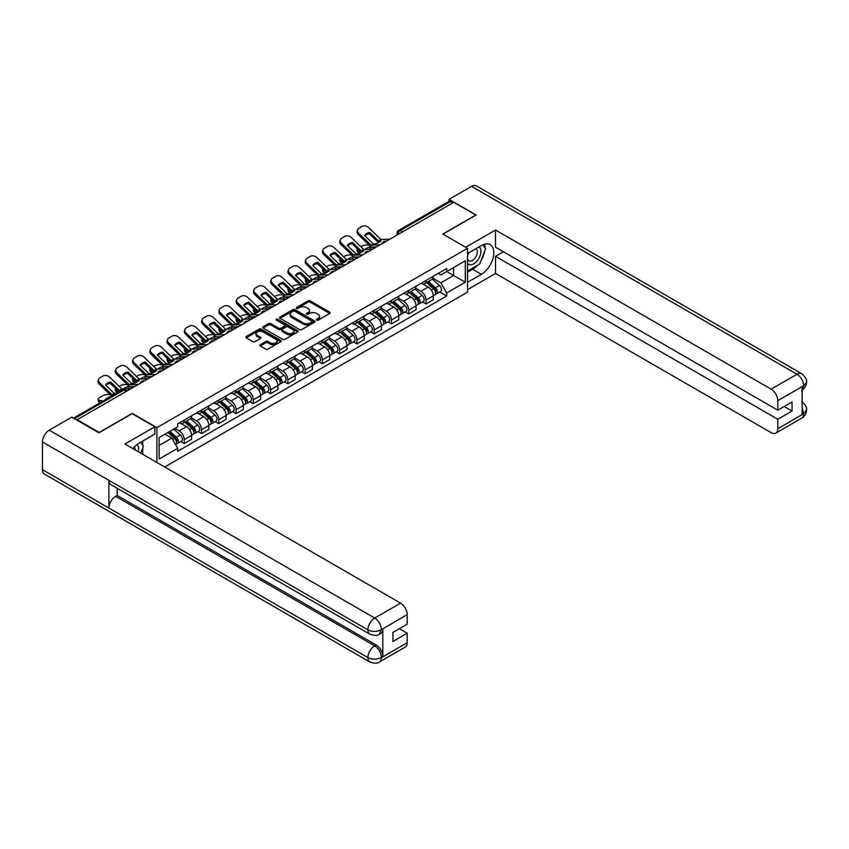 <?xml version="1.0" encoding="UTF-8"?>
<svg xmlns="http://www.w3.org/2000/svg" width="849" height="849" viewBox="0 0 849 849"><rect width="100%" height="100%" fill="white"/><g stroke="black" fill="none" stroke-linecap="round" stroke-linejoin="round"><path stroke-width="1.27" d="M316.666 320.105A1.072 0.626 0 0 0 318.195 320.105L329.73 313.44A1.539 0.891 0 0 0 330.187 312.814A1.539 0.891 0 0 0 329.73 312.177L310.172 300.896A1.539 0.891 0 0 0 308.007 300.896L296.46 307.561A1.072 0.626 0 0 0 297.978 308.431L299.474 307.571A4.914 2.844 0 0 1 306.425 307.571L308.06 308.516A4.914 2.844 0 0 1 309.503 310.522A4.914 2.844 0 0 1 308.06 312.528L306.563 313.387A1.072 0.626 0 0 0 308.081 314.268L309.577 313.408A4.914 2.844 0 0 1 316.528 313.408L318.163 314.342A4.914 2.844 0 0 1 319.606 316.359A4.914 2.844 0 0 1 318.163 318.364L316.666 319.224A1.072 0.626 0 0 0 316.666 320.105L316.666 319.224M260.303 344.673A1.539 0.891 0 0 0 259.858 345.299A1.539 0.891 0 0 0 260.303 345.936L265.79 349.098A1.539 0.891 0 0 0 267.966 349.098L280.786 341.701A1.539 0.891 0 0 0 281.231 341.065A1.539 0.891 0 0 0 280.786 340.438L261.227 329.147A1.539 0.891 0 0 0 259.051 329.147L246.231 336.554A1.539 0.891 0 0 0 245.786 337.18A1.539 0.891 0 0 0 246.231 337.806L252.864 341.638A1.539 0.891 0 0 0 255.04 341.638L260.526 338.464A1.539 0.891 0 0 0 260.972 337.838A1.539 0.891 0 0 0 260.526 337.212L257.236 335.313A4.107 2.377 0 0 1 256.027 333.636A4.107 2.377 0 0 1 258.574 331.439A4.107 2.377 0 0 1 263.052 331.959L275.925 339.388A4.107 2.377 0 0 1 277.124 341.065A4.107 2.377 0 0 1 274.588 343.261A4.107 2.377 0 0 1 270.109 342.752L267.966 341.51A1.539 0.891 0 0 0 265.79 341.51L260.303 344.673L260.303 345.936M156.906 427.641L132.221 413.389L99.237 432.438L77.206 419.714L453.791 202.295L475.811 215.02L442.828 234.059L467.512 248.311L156.906 427.641L156.906 462.472M299.58 329.592A1.539 0.891 0 0 0 301.756 329.592L314.576 322.185A1.539 0.891 0 0 0 315.032 321.559A1.539 0.891 0 0 0 314.576 320.933L295.017 309.641A1.539 0.891 0 0 0 292.841 309.641L280.021 317.048A1.539 0.891 0 0 0 279.576 317.675A1.539 0.891 0 0 0 280.021 318.301L299.58 329.592M276.71 320.338A1.072 0.626 0 0 1 277.793 320.487L297.659 331.959L284.861 339.345A1.539 0.891 0 0 1 282.685 339.345L263.126 328.054L263.126 326.801A1.539 0.891 0 0 0 262.681 327.427A1.539 0.891 0 0 0 263.126 328.054M263.126 326.801L268.613 323.628A1.539 0.891 0 0 1 270.789 323.628L278.727 328.213A1.539 0.891 0 0 0 280.892 328.213L284.532 326.112A1.539 0.891 0 0 0 284.988 325.485A1.539 0.891 0 0 0 284.532 324.859L276.275 320.084A1.072 0.626 0 0 1 277.793 319.213L297.681 330.686A1.539 0.891 0 0 1 298.126 331.312A1.539 0.891 0 0 1 297.681 331.938L297.681 330.686M164.717 466.982L467.512 292.152L467.512 248.311M77.206 419.714L77.206 420.287M402.532 231.894L400.208 230.546A3.131 1.804 60 0 0 398.648 230.397L448.792 201.446A3.131 1.804 60 0 1 450.352 201.595L400.208 230.546A3.131 1.804 120 0 0 398.001 234.388L398.001 234.515M452.676 202.943L450.352 201.595M426.007 280.457A7.206 4.16 60 0 1 424.511 283.693L431.812 279.48A7.206 4.16 -120 0 0 433.308 276.243M415.639 288.214L420.913 291.26A7.206 4.16 60 0 1 426.007 300.079L433.308 295.866A7.206 4.16 -120 0 0 428.214 287.047L422.982 284.022M433.308 295.866L433.308 299.761L426.007 303.984L422.505 301.957M424.511 283.693A7.206 4.16 60 0 1 420.966 283.364M426.007 300.079L426.007 303.984M408.73 290.432A7.206 4.16 60 0 1 407.244 293.658L414.545 289.445A7.206 4.16 -120 0 0 416.042 286.209M405.228 311.923L408.73 313.95L416.042 309.726L416.042 305.831A7.206 4.16 -120 0 0 410.948 297.012L405.716 293.998M407.244 293.658A7.206 4.16 60 0 1 403.7 293.34M398.361 298.179L403.646 301.236A7.206 4.16 60 0 1 408.73 310.055L408.73 313.95M391.463 300.397A7.206 4.16 60 0 1 389.978 303.634L397.279 299.41A7.206 4.16 -120 0 0 398.775 296.184M387.961 321.898L391.463 323.915L398.775 319.702L398.775 315.807A7.206 4.16 -120 0 0 393.681 306.988L388.449 303.963M389.978 303.634A7.206 4.16 60 0 1 386.433 303.305M381.095 308.155L386.369 311.201A7.206 4.16 60 0 1 391.463 320.02L391.463 323.915M374.197 310.373A7.206 4.16 60 0 1 372.711 313.599L380.012 309.386A7.206 4.16 -120 0 0 381.509 306.149M370.695 331.863L374.197 333.89L381.509 329.667L381.509 325.772A7.206 4.16 -120 0 0 376.415 316.953L371.183 313.928M372.711 313.599A7.206 4.16 60 0 1 369.166 313.281M363.828 318.12L369.103 321.166A7.206 4.16 60 0 1 374.197 329.985L374.197 333.89M356.93 320.338A7.206 4.16 60 0 1 355.434 323.575L362.746 319.351A7.206 4.16 -120 0 0 364.232 316.125M353.428 341.839L356.93 343.856L364.232 339.642L364.232 335.737A7.206 4.16 -120 0 0 359.148 326.918L353.916 323.904M355.434 323.575A7.206 4.16 60 0 1 351.889 323.246M346.562 328.096L351.836 331.142A7.206 4.16 60 0 1 356.93 339.961L356.93 343.856M339.664 330.314A7.206 4.16 60 0 1 338.167 333.54L345.479 329.327A7.206 4.16 -120 0 0 346.965 326.09M336.162 351.804L339.664 353.831L346.965 349.608L346.965 345.713A7.206 4.16 -120 0 0 341.871 336.894L336.65 333.869M338.167 333.54A7.206 4.16 60 0 1 334.623 333.222M329.295 338.061L334.57 341.107A7.206 4.16 60 0 1 339.664 349.926L339.664 353.831M322.397 340.279A7.206 4.16 60 0 1 320.901 343.516L328.213 339.292A7.206 4.16 -120 0 0 329.699 336.066M318.895 361.78L322.397 363.797L329.699 359.583L329.699 355.678A7.206 4.16 -120 0 0 324.605 346.859L319.383 343.845M320.901 343.516A7.206 4.16 60 0 1 317.356 343.187M312.029 348.037L317.303 351.083A7.206 4.16 60 0 1 322.397 359.902L322.397 363.797M305.12 350.244A7.206 4.16 60 0 1 303.634 353.481L310.936 349.268A7.206 4.16 -120 0 0 312.432 346.031M301.618 371.745L305.131 373.772L312.432 369.548L312.432 365.654A7.206 4.16 -120 0 0 307.338 356.835L302.106 353.81M303.634 353.481A7.206 4.16 60 0 1 300.09 353.152M294.752 358.002L300.037 361.048A7.206 4.16 60 0 1 305.131 369.867L305.131 373.772M287.853 360.22A7.206 4.16 60 0 1 286.368 363.446L293.669 359.233A7.206 4.16 -120 0 0 295.165 355.996M284.351 381.71L287.853 383.737L295.165 379.514L295.165 375.619A7.206 4.16 -120 0 0 290.071 366.8L284.839 363.786M286.368 363.446A7.206 4.16 60 0 1 282.823 363.128M277.485 367.967L282.77 371.024A7.206 4.16 60 0 1 287.853 379.843L287.853 383.737M270.587 370.185A7.206 4.16 60 0 1 269.101 373.422L276.403 369.198A7.206 4.16 -120 0 0 277.899 365.972M267.085 391.686L270.587 393.703L277.899 389.489L277.899 385.595A7.206 4.16 -120 0 0 272.805 376.776L267.573 373.751M269.101 373.422A7.206 4.16 60 0 1 265.557 373.093M260.219 377.943L265.493 380.989A7.206 4.16 60 0 1 270.587 389.808L270.587 393.703M253.32 380.161A7.206 4.16 60 0 1 251.835 383.387L259.136 379.174A7.206 4.16 -120 0 0 260.622 375.937M249.818 401.651L253.32 403.678L260.622 399.454L260.622 395.56A7.206 4.16 -120 0 0 255.538 386.741L250.306 383.716M251.835 383.387A7.206 4.16 60 0 1 248.279 383.069M242.952 387.908L248.226 390.954A7.206 4.16 60 0 1 253.32 399.773L253.32 403.678M236.054 390.126A7.206 4.16 60 0 1 234.557 393.363L241.869 389.139A7.206 4.16 -120 0 0 243.355 385.913M232.552 411.627L236.054 413.643L243.355 409.43L243.355 405.525A7.206 4.16 -120 0 0 238.272 396.706L233.04 393.692M234.557 393.363A7.206 4.16 60 0 1 231.013 393.034M225.685 397.884L230.96 400.93A7.206 4.16 60 0 1 236.054 409.749L236.054 413.643M218.787 400.102A7.206 4.16 60 0 1 217.291 403.328L224.603 399.115A7.206 4.16 -120 0 0 226.089 395.878M215.285 421.592L218.787 423.619L226.089 419.395L226.089 415.501A7.206 4.16 -120 0 0 220.995 406.682L215.773 403.657M217.291 403.328A7.206 4.16 60 0 1 213.746 403.01M208.419 407.849L213.693 410.895A7.206 4.16 60 0 1 218.787 419.714L218.787 423.619M201.521 410.067A7.206 4.16 60 0 1 200.024 413.304L207.326 409.08A7.206 4.16 -120 0 0 208.822 405.854M198.019 431.568L201.521 433.584L208.822 429.371L208.822 425.466A7.206 4.16 -120 0 0 203.728 416.647L198.496 413.633M200.024 413.304A7.206 4.16 60 0 1 196.48 412.975M191.152 417.825L196.427 420.871A7.206 4.16 60 0 1 201.521 429.69L201.521 433.584M184.244 420.032A7.206 4.16 60 0 1 182.758 423.269L190.059 419.056A7.206 4.16 -120 0 0 191.556 415.819M180.741 441.533L184.244 443.56L191.556 439.336L191.556 435.441A7.206 4.16 -120 0 0 186.462 426.623L181.23 423.598M182.758 423.269A7.206 4.16 60 0 1 179.213 422.94M174.947 428.405L179.16 430.836A7.206 4.16 60 0 1 184.244 439.655L184.244 443.56M438.233 273.399L440.833 274.896L465.294 260.781L453.568 267.552L453.568 275.479L440.833 282.823L432.905 278.249M159.124 445.47L171.848 438.126L177.717 448.283L159.124 459.022L159.124 437.543L177.717 426.814L177.717 423.81L446.701 268.507L446.701 271.51L465.294 282.25L446.701 292.99L440.833 282.823M465.294 260.781L465.294 282.25M177.717 448.283L177.717 451.286L446.701 295.993L446.701 292.99M171.848 438.126L164.993 434.157M439.771 291.992L446.701 295.993M317.102 320.253L318.163 319.638A4.914 2.844 0 0 0 319.606 317.632L319.606 316.359M309.503 310.522L309.503 311.795A4.914 2.844 0 0 1 308.06 313.801L306.998 314.417M329.73 312.177L329.73 313.44L310.172 302.17A1.539 0.891 0 0 0 308.007 302.17L296.885 308.59M314.576 320.933L314.576 322.185L295.017 310.925A1.539 0.891 0 0 0 292.841 310.925L280.043 318.311M311.859 322.004A1.072 0.626 0 0 0 311.859 321.124L294.699 311.212A1.072 0.626 0 0 0 293.17 311.212L291.6 312.124A4.914 2.844 0 0 0 290.156 314.13A4.914 2.844 0 0 0 291.6 316.136L303.326 322.907A4.914 2.844 0 0 0 310.288 322.907L311.859 322.004L311.859 323.278A1.072 0.626 0 0 0 312.177 322.843L312.177 321.559M290.156 314.13L290.156 315.404A4.914 2.844 0 0 0 291.6 317.409L291.6 316.136M311.859 323.278L310.288 324.191A4.914 2.844 0 0 1 303.326 324.191L291.6 317.409M263.148 328.064L268.613 324.912L268.613 323.628M284.988 325.485L284.988 326.759A1.539 0.891 0 0 1 284.532 327.385L280.892 329.486A1.539 0.891 0 0 1 278.727 329.486L270.789 324.912A1.539 0.891 0 0 0 268.613 324.912M286.951 332.957A4.107 2.377 0 0 0 291.43 333.477A4.107 2.377 0 0 0 293.966 331.28A4.107 2.377 0 0 0 292.767 329.603L288.225 326.982A1.539 0.891 0 0 0 286.06 326.982L282.42 329.083A1.539 0.891 0 0 0 281.964 329.72A1.539 0.891 0 0 0 282.42 330.346L286.951 332.957L286.951 334.241A4.107 2.377 0 0 0 291.43 334.75A4.107 2.377 0 0 0 293.966 332.564L293.966 331.28M281.964 329.72L281.964 330.993A1.539 0.891 0 0 0 282.42 331.619L282.42 330.346M286.951 334.241L282.42 331.619M277.124 341.065L277.124 342.349A4.107 2.377 0 0 1 274.588 344.545A4.107 2.377 0 0 1 270.109 344.025L267.966 342.784A1.539 0.891 0 0 0 265.79 342.784L260.325 345.946M256.027 333.636L256.027 334.909A4.107 2.377 0 0 0 257.236 336.597L257.236 335.313M260.505 338.475L257.236 336.597M280.764 341.712L261.227 330.431A1.539 0.891 0 0 0 259.051 330.431L246.252 337.817M371.766 249.16L369.984 248.821L369.527 246.985L374.685 247.972M360.878 246.762L361.632 246.327A4.701 1.709 -13.9 0 1 368.105 245.011L369.357 245.244M357.418 248.927A4.701 1.709 -13.9 0 0 357.015 249.914A4.701 1.709 -13.9 0 0 358.257 250.699L358.713 252.535A4.701 1.709 166.1 0 1 357.471 251.75L357.015 249.914M359.498 250.933L358.257 250.699M369.527 246.985A9.71 3.534 -13.9 0 0 364.858 249.479M360.56 252.885L358.713 252.535M369.984 248.821A9.71 3.534 -13.9 0 0 368.774 249.298M426.506 282.547L433.542 288.819A3.916 2.26 60 0 1 434.762 294.879L433.308 295.717M426.686 282.706L429.997 284.627M427.217 282.133L435.038 289.116A1.878 1.082 60 0 1 435.633 292.024A1.878 1.082 60 0 1 435.463 292.098M428.384 281.454L435.42 287.737A3.916 2.26 60 0 1 436.651 293.786A3.916 2.26 60 0 1 435.463 293.913M432.311 279.098L439.4 285.434A3.916 2.26 60 0 1 440.631 291.483L436.651 293.786M369.761 232.456A9.71 7.089 -160.8 0 0 364.561 235.46L373.295 243.886L375.852 243.854A9.71 2.271 -20.2 0 0 378.898 242.336A9.71 2.271 -20.2 0 0 381.052 240.851L378.569 240.936L369.761 232.456L369.304 233.772L378.049 242.188A2.345 1.358 -120 0 0 378.505 242.559M380.108 244.841L371.151 245.212L358.713 233.242L358.257 234.547A4.701 3.428 -160.8 0 1 357.142 231.087L357.599 229.782A4.701 3.428 19.2 0 0 358.713 233.242M376.553 246.889L371.947 247.101A2.345 1.358 60 0 1 371.151 246.879A2.345 1.358 60 0 1 370.631 246.475L358.257 234.547M389.967 239.153L381.01 239.524L368.562 227.553A4.701 3.428 19.2 0 0 362.088 226.439L358.883 228.285A4.701 3.428 19.2 0 0 357.599 229.782M364.9 235.799A9.71 7.089 -160.8 0 1 369.304 233.772M354.489 259.136L352.717 258.786L352.261 256.95L357.418 257.937M343.612 256.727L344.365 256.292A4.701 1.709 -13.9 0 1 350.839 254.976L352.091 255.22M340.152 258.903A4.701 1.709 -13.9 0 0 339.749 259.879A4.701 1.709 -13.9 0 0 340.98 260.664L341.436 262.511A4.701 1.709 166.1 0 1 340.205 261.715L339.749 259.879M342.232 260.908L340.98 260.664M352.261 256.95A9.71 3.534 -13.9 0 0 347.591 259.454M343.293 262.861L341.436 262.511M352.717 258.786A9.71 3.534 -13.9 0 0 351.497 259.274M409.229 292.512L416.275 298.795A3.916 2.26 60 0 1 417.496 304.844L416.042 305.682M409.42 292.682L412.731 294.592M409.94 292.109L417.772 299.092A1.878 1.082 60 0 1 418.366 302A1.878 1.082 60 0 1 418.196 302.064M411.118 291.43L418.154 297.702A3.916 2.26 60 0 1 419.385 303.762A3.916 2.26 60 0 1 418.196 303.878M415.034 289.074L422.133 295.41A3.916 2.26 60 0 1 423.364 301.459L419.385 303.762M337.223 269.101L335.451 268.762L334.994 266.926L340.152 267.913M326.345 266.703L327.098 266.268A4.701 1.709 -13.9 0 1 333.572 264.952L334.814 265.185M322.885 268.868A4.701 1.709 -13.9 0 0 322.482 269.855A4.701 1.709 -13.9 0 0 323.713 270.64L324.169 272.476A4.701 1.709 166.1 0 1 322.938 271.691L322.482 269.855M324.965 270.873L323.713 270.64M334.994 266.926A9.71 3.534 -13.9 0 0 330.325 269.42M326.016 272.826L324.169 272.476M335.451 268.762A9.71 3.534 -13.9 0 0 334.23 269.239M391.962 302.488L398.998 308.76A3.916 2.26 60 0 1 400.229 314.809L398.775 315.658M392.153 302.647L395.464 304.558M392.673 302.074L400.505 309.057A1.878 1.082 60 0 1 401.099 311.965A1.878 1.082 60 0 1 400.919 312.029M393.851 301.395L400.887 307.678A3.916 2.26 60 0 1 402.108 313.727A3.916 2.26 60 0 1 400.93 313.854M397.767 299.039L404.867 305.375A3.916 2.26 60 0 1 406.098 311.424L402.108 313.727M477.488 265.312A17.606 10.167 120 0 1 472.606 269.282L481.351 274.323A17.606 10.167 120 0 0 492.855 258.807A17.606 10.167 120 0 0 490.16 244.692A17.606 10.167 120 0 0 481.351 245.563L467.512 253.554M481.351 274.323L467.512 282.314M467.512 289.668L495.519 273.495L495.519 256.302L777.79 419.268L777.79 428.787L803.791 413.643L802.135 414.408L802.135 386.932L803.632 385.754L777.79 400.675A9.392 5.423 -120 0 0 771.147 389.171L796.988 374.25L471.556 186.356L449.025 199.356L476.151 215.02L442.998 234.154M503.372 251.771L495.519 256.302M784.211 406.491L792.064 411.022L792.064 401.948L777.79 410.194L495.519 247.229L495.519 230.037L771.147 389.171M465.687 247.261L495.519 230.037M495.519 273.495L771.147 432.629A9.392 5.423 -120 0 0 775.837 433.096A9.392 5.423 -120 0 0 777.79 428.787M471.556 186.356A9.626 5.561 -60 0 1 476.363 185.878L801.806 373.772A9.626 5.561 -60 0 0 796.988 374.25A9.392 5.423 60 0 1 803.632 385.754M449.025 201.34L449.025 199.356M777.79 410.194L777.79 400.675M792.064 411.022L777.79 419.268M480.98 260.696A17.606 10.167 120 0 0 484.768 250.933M485.055 247.781A17.606 10.167 120 0 0 484.62 244.183M472.606 269.282L467.512 272.221M802.135 407.838L803.632 413.548M801.806 401.566C805.584 404.962 807.166 407.679 806.55 409.717L803.812 413.633M801.806 373.772C805.584 377.136 807.166 379.874 806.55 381.986L803.801 385.849M369.877 634.192A9.626 5.561 -60 0 1 367.893 629.852C372.318 631.974 376.744 631.953 381.159 629.788L379.397 634.182C377.816 635.774 374.653 635.784 369.877 634.192L110.858 484.641A9.626 5.561 -60 0 1 108.863 480.301L42.45 441.958A9.626 5.561 -60 0 1 49.253 430.167L71.783 417.156L98.909 432.82L132.115 413.643L154.805 426.75L154.805 434.094L139.087 443.167A17.606 10.167 120 0 0 132.922 448.622M154.805 426.75L124.92 444.006L400.548 603.13A9.392 5.423 60 0 1 407.18 614.634L407.18 624.164L392.907 632.399L392.907 641.483L407.18 633.237L407.18 642.757A9.392 5.423 60 0 1 405.238 647.055L379.397 661.976A9.392 5.423 -120 0 0 381.339 657.678L407.18 642.757M142.356 454.066L146.06 456.21M142.738 453.844L142.738 447.943M142.738 445.301L142.738 441.066M379.397 661.976C377.89 663.568 374.727 663.578 369.877 661.987L44.445 474.103A9.626 5.561 -60 0 1 42.45 469.688L108.863 508.042A9.626 5.561 -60 0 1 115.676 496.315L374.696 645.856L376.192 644.996A9.392 5.423 60 0 1 382.835 656.5L382.835 629.013A9.392 5.423 60 0 1 380.883 633.312L379.397 634.182M42.45 441.958L42.45 469.688M49.253 430.167L374.696 618.051A9.626 5.561 -60 0 0 367.893 629.852L108.863 480.301L108.863 508.042L367.893 657.582C372.308 659.715 376.733 659.715 381.169 657.582L381.339 657.678M407.18 633.237L399.327 628.695M117.173 488.292L117.173 495.445L376.192 644.996M117.173 495.445L115.676 496.315M467.512 263.339A10.177 5.879 120 0 0 475.61 262.458A10.177 5.879 120 0 0 480.905 251.378A10.177 5.879 120 0 0 479.059 246.889M468.361 253.066A10.177 5.879 120 0 0 467.512 254.902M467.512 258.298A6.962 4.022 120 0 0 468.913 260.813A6.962 4.022 120 0 0 474.283 258.945A6.962 4.022 120 0 0 477.329 251.941A6.962 4.022 120 0 0 475.886 248.746A6.962 4.022 120 0 0 475.864 248.736M468.945 252.726A6.962 4.022 120 0 0 467.512 256.907M482.943 244.767L485.66 248.64L479.685 264.039L467.735 270.937M138.302 451.732A10.177 5.879 120 0 0 138.642 448.983A10.177 5.879 120 0 0 136.954 444.611M135.055 449.853A6.962 4.022 120 0 0 135.065 449.546A6.962 4.022 120 0 0 134.344 446.998M140.616 442.287L143.396 446.245L140.722 453.133M352.494 242.432A9.71 7.089 -160.8 0 0 347.294 245.435L356.028 253.851L358.575 253.83A9.71 2.271 -20.2 0 0 361.632 252.302A9.71 2.271 -20.2 0 0 363.786 250.826L361.228 250.848L352.494 242.432L352.038 243.737L360.772 252.164A2.345 1.358 -120 0 0 361.239 252.524M362.841 254.806L353.884 255.188L341.436 243.207L340.98 244.523A4.701 3.428 -160.8 0 1 339.865 241.063L340.322 239.747A4.701 3.428 19.2 0 0 341.436 243.207M359.286 256.854L354.67 257.077A2.345 1.358 60 0 1 353.884 256.844A2.345 1.358 60 0 1 353.364 256.44L340.98 244.523M372.69 249.118L363.733 249.5L351.295 237.518A4.701 3.428 19.2 0 0 344.821 236.404L341.616 238.261A4.701 3.428 19.2 0 0 340.322 239.747M347.634 245.764A9.71 7.089 -160.8 0 1 352.038 243.737M335.228 252.397A9.71 7.089 -160.8 0 0 330.017 255.4L338.762 263.827L341.309 263.795A9.71 2.271 -20.2 0 0 344.365 262.277A9.71 2.271 -20.2 0 0 346.509 260.792L343.962 260.823L335.228 252.397L334.771 253.713L343.505 262.129A2.345 1.358 -120 0 0 343.972 262.5M345.575 264.771L336.618 265.153L324.169 253.182L323.713 254.488A4.701 3.428 -160.8 0 1 322.599 251.028L323.055 249.723A4.701 3.428 19.2 0 0 324.169 253.182M342.02 266.83L337.403 267.042A2.345 1.358 60 0 1 336.618 266.819A2.345 1.358 60 0 1 336.087 266.416L323.713 254.488M355.423 259.083L346.466 259.465L334.028 247.494A4.701 3.428 19.2 0 0 327.555 246.369L324.339 248.226A4.701 3.428 19.2 0 0 323.055 249.723M330.367 255.74A9.71 7.089 -160.8 0 1 334.771 253.713M319.956 279.066L318.173 278.727L317.717 276.891L322.885 277.878M309.078 276.668L309.832 276.233A4.701 1.709 -13.9 0 1 316.295 274.917L317.547 275.161M305.619 278.833A4.701 1.709 -13.9 0 0 305.216 279.82A4.701 1.709 -13.9 0 0 306.447 280.605L306.903 282.441A4.701 1.709 166.1 0 1 305.672 281.656L305.216 279.82M307.699 280.849L306.447 280.605M317.717 276.891A9.71 3.534 -13.9 0 0 313.058 279.385M308.749 282.802L306.903 282.441M318.173 278.727A9.71 3.534 -13.9 0 0 316.964 279.204M374.696 312.453L381.732 318.736A3.916 2.26 60 0 1 382.963 324.785L381.498 325.623M374.887 312.623L378.198 314.533M375.407 312.039L383.239 319.033A1.878 1.082 60 0 1 383.822 321.93A1.878 1.082 60 0 1 383.652 322.004M376.574 311.371L383.621 317.643A3.916 2.26 60 0 1 384.841 323.692A3.916 2.26 60 0 1 383.663 323.819M380.501 309.015L387.6 315.34A3.916 2.26 60 0 1 388.831 321.4L384.841 323.692M302.69 289.042L300.907 288.702L300.45 286.856L305.619 287.843M291.812 286.633L292.565 286.198A4.701 1.709 -13.9 0 1 299.028 284.893L300.281 285.126M288.352 288.809A4.701 1.709 -13.9 0 0 287.938 289.785A4.701 1.709 -13.9 0 0 289.18 290.57L289.636 292.417A4.701 1.709 166.1 0 1 288.395 291.632L287.938 289.785M290.432 290.814L289.18 290.57M300.45 286.856A9.71 3.534 -13.9 0 0 295.781 289.36M291.483 292.767L289.636 292.417M300.907 288.702A9.71 3.534 -13.9 0 0 299.697 289.18M357.429 322.418L364.465 328.701A3.916 2.26 60 0 1 365.696 334.75L364.232 335.599M357.62 322.588L360.931 324.498M358.14 322.015L365.972 328.998A1.878 1.082 60 0 1 366.556 331.906A1.878 1.082 60 0 1 366.386 331.97M359.307 321.336L366.344 327.618A3.916 2.26 60 0 1 367.575 333.668A3.916 2.26 60 0 1 366.397 333.795M363.234 318.98L370.334 325.316A3.916 2.26 60 0 1 371.565 331.365L367.575 333.668M285.423 299.007L283.64 298.668L283.184 296.832L288.342 297.819M274.535 296.609L275.288 296.174A4.701 1.709 -13.9 0 1 281.762 294.858L283.014 295.091M271.075 298.774A4.701 1.709 -13.9 0 0 270.672 299.761A4.701 1.709 -13.9 0 0 271.913 300.546L272.37 302.382A4.701 1.709 166.1 0 1 271.128 301.597L270.672 299.761M273.166 300.779L271.913 300.546M283.184 296.832A9.71 3.534 -13.9 0 0 278.514 299.326M274.216 302.743L272.37 302.382M283.64 298.668A9.71 3.534 -13.9 0 0 282.43 299.145M340.162 332.394L347.199 338.666A3.916 2.26 60 0 1 348.43 344.726L346.965 345.564M340.343 332.564L343.665 334.474M340.873 331.98L348.706 338.974A1.878 1.082 60 0 1 349.289 341.871A1.878 1.082 60 0 1 349.119 341.945M342.041 331.301L349.077 337.584A3.916 2.26 60 0 1 350.308 343.633A3.916 2.26 60 0 1 349.13 343.76M345.968 328.956L353.067 335.281A3.916 2.26 60 0 1 354.288 341.34L350.308 343.633M317.961 262.373A9.71 7.089 -160.8 0 0 312.75 265.376L321.559 273.845L324.042 273.771A9.71 2.271 -20.2 0 0 327.098 272.242A9.71 2.271 -20.2 0 0 329.242 270.767L326.695 270.789L317.961 262.373L317.505 263.678L326.239 272.104A2.345 1.358 -120 0 0 326.706 272.465M328.308 274.747L319.351 275.129L306.903 263.148L306.447 264.464A4.701 3.428 -160.8 0 1 305.332 261.004L305.789 259.688A4.701 3.428 19.2 0 0 306.903 263.148M324.753 276.795L320.137 277.007A2.345 1.358 60 0 1 319.351 276.785A2.345 1.358 60 0 1 318.821 276.381L306.447 264.464M338.157 269.059L329.2 269.441L316.751 257.459A4.701 3.428 19.2 0 0 310.288 256.345L307.073 258.192A4.701 3.428 19.2 0 0 305.789 259.688M313.101 265.705A9.71 7.089 -160.8 0 1 317.505 263.678M300.684 272.338A9.71 7.089 -160.8 0 0 295.484 275.341L304.292 283.821L306.776 283.736A9.71 2.271 -20.2 0 0 309.821 282.218A9.71 2.271 -20.2 0 0 311.976 280.732L309.503 280.817L300.684 272.338L300.228 273.654L308.972 282.07A2.345 1.358 -120 0 0 309.429 282.43M311.042 284.712L302.085 285.094L289.636 273.113L289.18 274.429A4.701 3.428 -160.8 0 1 288.066 270.969L288.522 269.653A4.701 3.428 19.2 0 0 289.636 273.113M307.487 286.771L302.87 286.983A2.345 1.358 60 0 1 302.085 286.76A2.345 1.358 60 0 1 301.554 286.357L289.18 274.429M320.89 279.024L311.933 279.406L299.485 267.435A4.701 3.428 19.2 0 0 293.022 266.31L289.806 268.167A4.701 3.428 19.2 0 0 288.522 269.653M295.834 275.67A9.71 7.089 -160.8 0 1 300.228 273.654M283.417 282.303A9.71 7.089 -160.8 0 0 278.217 285.306L287.026 293.786L289.509 293.701A9.71 2.271 -20.2 0 0 292.555 292.183A9.71 2.271 -20.2 0 0 294.709 290.698L292.226 290.783L283.417 282.303L282.961 283.619L291.706 292.045A2.345 1.358 -120 0 0 292.162 292.406M293.775 294.688L284.818 295.059L272.37 283.088L271.913 284.404A4.701 3.428 -160.8 0 1 270.799 280.945L271.255 279.629A4.701 3.428 19.2 0 0 272.37 283.088M290.22 296.736L285.604 296.948A2.345 1.358 60 0 1 284.818 296.726A2.345 1.358 60 0 1 284.288 296.322L271.913 284.404M303.624 289L294.667 289.371L282.218 277.4A4.701 3.428 19.2 0 0 275.745 276.286L272.54 278.132A4.701 3.428 19.2 0 0 271.255 279.629M278.557 285.646A9.71 7.089 -160.8 0 1 282.961 283.619M268.157 308.983L266.374 308.643L265.917 306.797L271.075 307.784M257.268 306.574L258.022 306.139A4.701 1.709 -13.9 0 1 264.495 304.823L265.748 305.067M253.809 308.749A4.701 1.709 -13.9 0 0 253.405 309.726A4.701 1.709 -13.9 0 0 254.647 310.511L255.103 312.358A4.701 1.709 166.1 0 1 253.862 311.572L253.405 309.726M255.899 310.755L254.647 310.511M265.917 306.797A9.71 3.534 -13.9 0 0 261.248 309.301M256.95 312.708L255.103 312.358M266.374 308.643A9.71 3.534 -13.9 0 0 265.164 309.121M322.896 342.359L329.932 348.642A3.916 2.26 60 0 1 331.163 354.691L329.699 355.54M323.076 342.529L326.387 344.439M323.607 341.956L331.428 348.939A1.878 1.082 60 0 1 332.023 351.847A1.878 1.082 60 0 1 331.853 351.911M324.774 341.277L331.81 347.559A3.916 2.26 60 0 1 333.041 353.608A3.916 2.26 60 0 1 331.853 353.736M328.701 338.921L335.801 345.256A3.916 2.26 60 0 1 337.021 351.306L333.041 353.608M266.151 292.279A9.71 7.089 -160.8 0 0 260.951 295.282L269.685 303.698L272.242 303.677A9.71 2.271 -20.2 0 0 275.288 302.148A9.71 2.271 -20.2 0 0 277.443 300.673L274.959 300.748L266.151 292.279L265.695 293.595L274.439 302.011A2.345 1.358 -120 0 0 274.896 302.371M276.498 304.653L267.541 305.035L255.103 293.054L254.647 294.37A4.701 3.428 -160.8 0 1 253.533 290.91L253.989 289.594A4.701 3.428 19.2 0 0 255.103 293.054M272.943 306.712L268.337 306.924A2.345 1.358 60 0 1 267.541 306.691A2.345 1.358 60 0 1 267.021 306.287L254.647 294.37M286.357 298.965L277.4 299.347L264.952 287.365A4.701 3.428 19.2 0 0 258.478 286.251L255.273 288.108A4.701 3.428 19.2 0 0 253.989 289.594M261.29 295.611A9.71 7.089 -160.8 0 1 265.695 293.595M250.88 318.948L249.107 318.608L248.651 316.773L253.809 317.759M240.002 316.55L240.755 316.115A4.701 1.709 -13.9 0 1 247.229 314.799L248.481 315.032M236.542 318.715A4.701 1.709 -13.9 0 0 236.139 319.702A4.701 1.709 -13.9 0 0 237.38 320.487L237.837 322.323A4.701 1.709 166.1 0 1 236.595 321.538L236.139 319.702M238.622 320.72L237.38 320.487M248.651 316.773A9.71 3.534 -13.9 0 0 243.981 319.266M239.683 322.673L237.837 322.323M249.107 318.608A9.71 3.534 -13.9 0 0 247.897 319.086M305.629 352.335L312.665 358.607A3.916 2.26 60 0 1 313.886 364.667L312.432 365.505M305.81 352.494L309.121 354.415M306.33 351.921L314.162 358.904A1.878 1.082 60 0 1 314.756 361.812A1.878 1.082 60 0 1 314.586 361.886M307.508 351.242L314.544 357.525A3.916 2.26 60 0 1 315.775 363.574A3.916 2.26 60 0 1 314.586 363.701M311.434 348.886L318.524 355.222A3.916 2.26 60 0 1 319.755 361.271L315.775 363.574M248.884 302.244A9.71 7.089 -160.8 0 0 243.684 305.247L252.418 313.674L254.965 313.642A9.71 2.271 -20.2 0 0 258.022 312.124A9.71 2.271 -20.2 0 0 260.176 310.638L257.618 310.67L248.884 302.244L248.428 303.56L257.162 311.976A2.345 1.358 -120 0 0 257.629 312.347M259.232 314.629L250.275 315L237.837 303.029L237.38 304.335A4.701 3.428 -160.8 0 1 236.255 300.875L236.712 299.57A4.701 3.428 19.2 0 0 237.837 303.029M255.676 316.677L251.071 316.889A2.345 1.358 60 0 1 250.275 316.666A2.345 1.358 60 0 1 249.755 316.263L237.38 304.335M269.091 308.94L260.134 309.312L247.685 297.341A4.701 3.428 19.2 0 0 241.212 296.227L238.007 298.073A4.701 3.428 19.2 0 0 236.712 299.57M244.024 305.587A9.71 7.089 -160.8 0 1 248.428 303.56M233.613 328.924L231.841 328.574L231.384 326.738L236.542 327.725M222.735 326.515L223.489 326.08A4.701 1.709 -13.9 0 1 229.962 324.764L231.215 325.008M219.275 328.69A4.701 1.709 -13.9 0 0 218.872 329.667A4.701 1.709 -13.9 0 0 220.103 330.452L220.56 332.299A4.701 1.709 166.1 0 1 219.329 331.503L218.872 329.667M221.356 330.696L220.103 330.452M231.384 326.738A9.71 3.534 -13.9 0 0 226.715 329.242M222.417 332.649L220.56 332.299M231.841 328.574A9.71 3.534 -13.9 0 0 230.62 329.062M288.352 362.3L295.388 368.583A3.916 2.26 60 0 1 296.619 374.632L295.165 375.47M288.543 362.47L291.854 364.38M289.063 361.897L296.895 368.88A1.878 1.082 60 0 1 297.49 371.788A1.878 1.082 60 0 1 297.32 371.851M290.241 361.218L297.277 367.49A3.916 2.26 60 0 1 298.508 373.549A3.916 2.26 60 0 1 297.32 373.666M294.157 358.862L301.257 365.197A3.916 2.26 60 0 1 302.488 371.246L298.508 373.549M231.618 312.22A9.71 7.089 -160.8 0 0 226.418 315.223L235.152 323.639L237.699 323.618A9.71 2.271 -20.2 0 0 240.755 322.089A9.71 2.271 -20.2 0 0 242.91 320.614L240.352 320.635L231.618 312.22L231.161 313.525L239.896 321.951A2.345 1.358 -120 0 0 240.363 322.312M241.965 324.594L233.008 324.976L220.56 312.994L220.103 314.31A4.701 3.428 -160.8 0 1 218.989 310.851L219.445 309.535A4.701 3.428 19.2 0 0 220.56 312.994M238.41 326.642L233.793 326.865A2.345 1.358 60 0 1 233.008 326.632A2.345 1.358 60 0 1 232.477 326.228L220.103 314.31M251.813 318.906L242.856 319.288L230.419 307.306A4.701 3.428 19.2 0 0 223.945 306.192L220.74 308.049A4.701 3.428 19.2 0 0 219.445 309.535M226.757 315.552A9.71 7.089 -160.8 0 1 231.161 313.525M216.346 338.889L214.564 338.549L214.107 336.713L219.275 337.7M205.469 336.491L206.222 336.055A4.701 1.709 -13.9 0 1 212.696 334.739L213.937 334.973M202.009 338.655A4.701 1.709 -13.9 0 0 201.606 339.642A4.701 1.709 -13.9 0 0 202.837 340.428L203.293 342.264A4.701 1.709 166.1 0 1 202.062 341.478L201.606 339.642M204.089 340.661L202.837 340.428M214.107 336.713A9.71 3.534 -13.9 0 0 209.448 339.207M205.14 342.614L203.293 342.264M214.564 338.549A9.71 3.534 -13.9 0 0 213.354 339.027M271.086 372.276L278.122 378.548A3.916 2.26 60 0 1 279.353 384.597L277.888 385.446M271.277 372.435L274.588 374.345M271.797 371.862L279.629 378.845A1.878 1.082 60 0 1 280.212 381.753A1.878 1.082 60 0 1 280.043 381.817M272.975 371.183L280.011 377.465A3.916 2.26 60 0 1 281.231 383.515A3.916 2.26 60 0 1 280.053 383.642M276.891 368.827L283.991 375.162A3.916 2.26 60 0 1 285.222 381.212L281.231 383.515M214.351 322.185A9.71 7.089 -160.8 0 0 209.141 325.188L217.885 333.615L220.432 333.583A9.71 2.271 -20.2 0 0 223.489 332.065A9.71 2.271 -20.2 0 0 225.632 330.579L223.085 330.611L214.351 322.185L213.895 323.501L222.629 331.917A2.345 1.358 -120 0 0 223.096 332.288M224.698 334.559L215.742 334.941L203.293 322.97L202.837 324.276A4.701 3.428 -160.8 0 1 201.722 320.816L202.179 319.511A4.701 3.428 19.2 0 0 203.293 322.97M221.143 336.618L216.527 336.83A2.345 1.358 60 0 1 215.742 336.607A2.345 1.358 60 0 1 215.211 336.204L202.837 324.276M234.547 328.871L225.59 329.253L213.152 317.282A4.701 3.428 19.2 0 0 206.678 316.157L203.463 318.014A4.701 3.428 19.2 0 0 202.179 319.511M209.491 325.528A9.71 7.089 -160.8 0 1 213.895 323.501M199.08 348.854L197.297 348.514L196.841 346.679L202.009 347.666M188.202 346.456L188.956 346.021A4.701 1.709 -13.9 0 1 195.419 344.705L196.671 344.949M184.742 348.621A4.701 1.709 -13.9 0 0 184.339 349.608A4.701 1.709 -13.9 0 0 185.57 350.393L186.027 352.229A4.701 1.709 166.1 0 1 184.795 351.444L184.339 349.608M186.822 350.637L185.57 350.393M196.841 346.679A9.71 3.534 -13.9 0 0 192.182 349.172M187.873 352.59L186.027 352.229M197.297 348.514A9.71 3.534 -13.9 0 0 196.087 348.992M253.819 382.241L260.855 388.524A3.916 2.26 60 0 1 262.086 394.573L260.622 395.411M254.01 382.411L257.321 384.321M254.53 381.827L262.362 388.821A1.878 1.082 60 0 1 262.946 391.718A1.878 1.082 60 0 1 262.776 391.792M255.698 381.159L262.734 387.431A3.916 2.26 60 0 1 263.965 393.48A3.916 2.26 60 0 1 262.787 393.607M259.624 378.803L266.724 385.128A3.916 2.26 60 0 1 267.955 391.187L263.965 393.48M197.074 332.161A9.71 7.089 -160.8 0 0 191.874 335.164L200.682 343.633L203.166 343.558A9.71 2.271 -20.2 0 0 206.222 342.03A9.71 2.271 -20.2 0 0 208.366 340.555L205.819 340.576L197.074 332.161L196.618 333.466L205.362 341.892A2.345 1.358 -120 0 0 205.829 342.253M207.432 344.535L198.475 344.917L186.027 332.935L185.57 334.251A4.701 3.428 -160.8 0 1 184.456 330.792L184.912 329.476A4.701 3.428 19.2 0 0 186.027 332.935M203.877 346.583L199.26 346.795A2.345 1.358 60 0 1 198.475 346.572A2.345 1.358 60 0 1 197.944 346.169L185.57 334.251M217.28 338.847L208.323 339.229L195.875 327.247A4.701 3.428 19.2 0 0 189.412 326.133L186.196 327.979A4.701 3.428 19.2 0 0 184.912 329.476M192.224 335.493A9.71 7.089 -160.8 0 1 196.618 333.466M181.813 358.83L180.03 358.49L179.574 356.644L184.732 357.631M170.936 356.421L171.689 355.986A4.701 1.709 -13.9 0 1 178.152 354.68L179.404 354.914M167.465 358.596A4.701 1.709 -13.9 0 0 167.062 359.573A4.701 1.709 -13.9 0 0 168.304 360.358L168.76 362.205A4.701 1.709 166.1 0 1 167.518 361.419L167.062 359.573M169.556 360.602L168.304 360.358M179.574 356.644A9.71 3.534 -13.9 0 0 174.905 359.148M170.607 362.555L168.76 362.205M180.03 358.49A9.71 3.534 -13.9 0 0 178.821 358.968M236.553 392.206L243.589 398.489A3.916 2.26 60 0 1 244.82 404.538L243.355 405.387M236.744 392.376L240.055 394.286M237.264 391.803L245.096 398.786A1.878 1.082 60 0 1 245.679 401.694A1.878 1.082 60 0 1 245.51 401.757M238.431 391.124L245.467 397.406A3.916 2.26 60 0 1 246.698 403.455A3.916 2.26 60 0 1 245.52 403.583M242.358 388.768L249.457 395.103A3.916 2.26 60 0 1 250.688 401.153L246.698 403.455M179.808 342.126A9.71 7.089 -160.8 0 0 174.607 345.129L183.416 353.608L185.899 353.524A9.71 2.271 -20.2 0 0 188.945 352.006A9.71 2.271 -20.2 0 0 191.099 350.52L188.616 350.605L179.808 342.126L179.351 343.442L188.096 351.857A2.345 1.358 -120 0 0 188.552 352.218M190.165 354.5L181.208 354.882L168.76 342.9L168.304 344.216A4.701 3.428 -160.8 0 1 167.189 340.757L167.646 339.441A4.701 3.428 19.2 0 0 168.76 342.9M186.61 356.559L181.994 356.771A2.345 1.358 60 0 1 181.208 356.548A2.345 1.358 60 0 1 180.678 356.145L168.304 344.216M200.014 348.812L191.057 349.194L178.608 337.223A4.701 3.428 19.2 0 0 172.145 336.098L168.93 337.955A4.701 3.428 19.2 0 0 167.646 339.441M174.958 345.458A9.71 7.089 -160.8 0 1 179.351 343.442M164.547 368.795L162.764 368.455L162.308 366.619L167.465 367.606M153.658 366.397L154.412 365.961A4.701 1.709 -13.9 0 1 160.886 364.646L162.138 364.879M150.199 368.562A4.701 1.709 -13.9 0 0 149.795 369.548A4.701 1.709 -13.9 0 0 151.037 370.334L151.493 372.17A4.701 1.709 166.1 0 1 150.252 371.384L149.795 369.548M152.289 370.567L151.037 370.334M162.308 366.619A9.71 3.534 -13.9 0 0 157.638 369.113M153.34 372.531L151.493 372.17M162.764 368.455A9.71 3.534 -13.9 0 0 161.554 368.933M219.286 402.182L226.322 408.454A3.916 2.26 60 0 1 227.553 414.514L226.089 415.352M219.467 402.352L222.778 404.262M219.997 401.768L227.819 408.762A1.878 1.082 60 0 1 228.413 411.659A1.878 1.082 60 0 1 228.243 411.733M221.165 401.089L228.201 407.371A3.916 2.26 60 0 1 229.432 413.421A3.916 2.26 60 0 1 228.254 413.548M225.091 398.733L232.191 405.069A3.916 2.26 60 0 1 233.411 411.128L229.432 413.421M162.541 352.091A9.71 7.089 -160.8 0 0 157.341 355.094L166.075 363.521L168.633 363.489A9.71 2.271 -20.2 0 0 171.678 361.971A9.71 2.271 -20.2 0 0 173.833 360.485L171.349 360.57L162.541 352.091L162.085 353.407L170.829 361.833A2.345 1.358 -120 0 0 171.286 362.194M172.888 364.476L163.931 364.847L151.493 352.876L151.037 354.192A4.701 3.428 -160.8 0 1 149.923 350.733L150.379 349.417A4.701 3.428 19.2 0 0 151.493 352.876M169.333 366.524L164.727 366.736A2.345 1.358 60 0 1 163.931 366.513A2.345 1.358 60 0 1 163.411 366.11L151.037 354.192M182.747 358.787L173.79 359.159L161.342 347.188A4.701 3.428 19.2 0 0 154.868 346.074L151.663 347.92A4.701 3.428 19.2 0 0 150.379 349.417M157.681 355.434A9.71 7.089 -160.8 0 1 162.085 353.407M147.28 378.771L145.497 378.431L145.041 376.585L150.199 377.572M136.392 376.362L137.145 375.927A4.701 1.709 -13.9 0 1 143.619 374.611L144.871 374.855M132.932 378.537A4.701 1.709 -13.9 0 0 132.529 379.514A4.701 1.709 -13.9 0 0 133.771 380.299L134.227 382.146A4.701 1.709 166.1 0 1 132.985 381.36L132.529 379.514M135.012 380.543L133.771 380.299M145.041 376.585A9.71 3.534 -13.9 0 0 140.372 379.089M136.073 382.496L134.227 382.146M145.497 378.431A9.71 3.534 -13.9 0 0 144.288 378.909M202.02 412.147L209.056 418.43A3.916 2.26 60 0 1 210.276 424.479L208.822 425.328M202.2 412.317L205.511 414.227M202.731 411.744L210.552 418.727A1.878 1.082 60 0 1 211.146 421.635A1.878 1.082 60 0 1 210.977 421.698M203.898 411.065L210.934 417.347A3.916 2.26 60 0 1 212.165 423.396A3.916 2.26 60 0 1 210.977 423.524M207.825 408.709L214.914 415.044A3.916 2.26 60 0 1 216.145 421.093L212.165 423.396M145.275 362.067A9.71 7.089 -160.8 0 0 140.074 365.07L148.808 373.486L151.366 373.464A9.71 2.271 -20.2 0 0 154.412 371.936A9.71 2.271 -20.2 0 0 156.566 370.461L154.083 370.535L145.275 362.067L144.818 363.383L153.563 371.798A2.345 1.358 -120 0 0 154.019 372.159M155.622 374.441L146.665 374.823L134.227 362.841L133.771 364.157A4.701 3.428 -160.8 0 1 132.656 360.698L133.113 359.382A4.701 3.428 19.2 0 0 134.227 362.841M152.067 376.5L147.461 376.712A2.345 1.358 60 0 1 146.665 376.478A2.345 1.358 60 0 1 146.145 376.075L133.771 364.157M165.481 368.753L156.524 369.135L144.075 357.153A4.701 3.428 19.2 0 0 137.602 356.039L134.397 357.896A4.701 3.428 19.2 0 0 133.113 359.382M140.414 365.399A9.71 7.089 -160.8 0 1 144.818 363.383M130.003 388.736L128.231 388.396L127.775 386.56L132.932 387.547M119.125 386.337L119.879 385.902A4.701 1.709 -13.9 0 1 126.352 384.586L127.605 384.82M115.666 388.502A4.701 1.709 -13.9 0 0 115.262 389.489A4.701 1.709 -13.9 0 0 116.493 390.275L116.95 392.111A4.701 1.709 166.1 0 1 115.719 391.325L115.262 389.489M117.746 390.508L116.493 390.275M127.775 386.56A9.71 3.534 -13.9 0 0 123.105 389.054M118.149 392.344L116.95 392.111M128.231 388.396A9.71 3.534 -13.9 0 0 127.01 388.874M184.742 422.123L191.789 428.395A3.916 2.26 60 0 1 193.01 434.455L191.556 435.293M184.933 422.282L188.245 424.203M185.453 421.709L193.285 428.692A1.878 1.082 60 0 1 193.88 431.6A1.878 1.082 60 0 1 193.71 431.674M186.631 421.03L193.668 427.312A3.916 2.26 60 0 1 194.899 433.361A3.916 2.26 60 0 1 193.71 433.489M190.558 418.674L197.647 425.009A3.916 2.26 60 0 1 198.878 431.059L194.899 433.361M128.008 372.032A9.71 7.089 -160.8 0 0 122.808 375.035L131.542 383.461L134.089 383.43A9.71 2.271 -20.2 0 0 137.145 381.912A9.71 2.271 -20.2 0 0 139.3 380.426L136.742 380.458L128.008 372.032L127.552 373.348L136.286 381.763A2.345 1.358 -120 0 0 136.753 382.135M138.355 384.417L129.398 384.788L116.95 372.817L116.493 374.122A4.701 3.428 -160.8 0 1 115.379 370.663L115.835 369.357A4.701 3.428 19.2 0 0 116.95 372.817M134.8 386.465L130.184 386.677A2.345 1.358 60 0 1 129.398 386.454A2.345 1.358 60 0 1 128.878 386.051L116.493 374.122M148.204 378.728L139.247 379.1L126.809 367.129A4.701 3.428 19.2 0 0 120.335 366.015L117.13 367.861A4.701 3.428 19.2 0 0 115.835 369.357M123.147 375.375A9.71 7.089 -160.8 0 1 127.552 373.348M110.508 396.525A9.71 3.534 -13.9 0 0 105.297 399.529L105.594 399.582M100.872 402.309L99.683 402.086A4.701 1.709 166.1 0 1 98.452 401.29L97.996 399.454A4.701 1.709 -13.9 0 1 99.397 397.725L102.612 395.867A4.701 1.709 -13.9 0 1 109.086 394.552L110.328 394.796M97.996 399.454A4.701 1.709 -13.9 0 0 99.227 400.24L99.683 402.086M103.154 400.993L99.227 400.24M167.911 432.47L174.512 438.371A3.916 2.26 60 0 1 175.743 444.42L175.552 444.536M167.975 432.438L170.978 434.168M168.622 432.067L176.019 438.668A1.878 1.082 60 0 1 176.613 441.576A1.878 1.082 60 0 1 176.433 441.639M169.789 431.388L176.401 437.277A3.916 2.26 60 0 1 177.621 443.337A3.916 2.26 60 0 1 176.443 443.454M173.78 429.085L180.381 434.985A3.916 2.26 60 0 1 181.612 441.034L177.621 443.337M114.042 394.711L112.057 394.711L99.683 382.782L99.227 384.098A4.701 3.428 -160.8 0 1 98.113 380.639L98.569 379.323A4.701 3.428 19.2 0 0 99.683 382.782M116.26 393.427L114.275 393.427L105.531 385.011A9.71 7.089 -160.8 0 1 110.741 382.008L110.285 383.313L119.019 391.739A2.345 1.358 -120 0 0 119.083 391.792M111.665 396.08A2.345 1.358 60 0 1 111.601 396.016L99.227 384.098M121.46 390.423L119.476 390.423L110.741 382.008M130.937 388.693L121.98 389.075L109.542 377.094A4.701 3.428 19.2 0 0 103.069 375.98L99.853 377.837A4.701 3.428 19.2 0 0 98.569 379.323M105.881 385.34A9.71 7.089 -160.8 0 1 110.285 383.313M398.107 234.451L398.001 234.388A3.131 1.804 0 0 1 397.077 233.104L397.077 235.035M201.521 429.69L208.822 425.466M218.787 419.714L226.089 415.501M236.054 409.749L243.355 405.525M253.32 399.773L260.622 395.56M270.587 389.808L277.899 385.595M287.853 379.843L295.165 375.619M305.131 369.867L312.432 365.654M322.397 359.902L329.699 355.678M339.664 349.926L346.965 345.713M356.93 339.961L364.232 335.737M374.197 329.985L381.509 325.772M391.463 320.02L398.775 315.807M408.73 310.055L416.042 305.831M184.244 439.655L191.556 435.441M179.16 430.836L186.462 426.623M196.427 420.871L203.728 416.647M213.693 410.895L220.995 406.682M230.96 400.93L238.272 396.706M248.226 390.954L255.538 386.741M265.493 380.989L272.805 376.776M282.77 371.024L290.071 366.8M300.037 361.048L307.338 356.835M317.303 351.083L324.605 346.859M334.57 341.107L341.871 336.894M351.836 331.142L359.148 326.918M369.103 321.166L376.415 316.953M386.369 311.201L393.681 306.988M403.646 301.236L410.948 297.012M420.913 291.26L428.214 287.047M385.849 241.53A3.131 1.804 120 0 0 384.47 242.326M368.583 251.495A3.131 1.804 120 0 0 367.192 252.291M351.316 261.46A3.131 1.804 120 0 0 349.926 262.267M334.039 271.436A3.131 1.804 120 0 0 332.659 272.232M316.773 281.401A3.131 1.804 120 0 0 315.393 282.197M299.506 291.377A3.131 1.804 120 0 0 298.126 292.173M282.239 301.342A3.131 1.804 120 0 0 280.86 302.138M264.973 311.318A3.131 1.804 120 0 0 263.593 312.114M247.706 321.283A3.131 1.804 120 0 0 246.316 322.079M230.429 331.248A3.131 1.804 120 0 0 229.05 332.055M213.163 341.224A3.131 1.804 120 0 0 211.783 342.02M195.896 351.189A3.131 1.804 120 0 0 194.517 351.985M178.63 361.165A3.131 1.804 120 0 0 177.25 361.961M161.363 371.13A3.131 1.804 120 0 0 159.983 371.926M144.097 381.105A3.131 1.804 120 0 0 142.706 381.901M126.246 391.41L123.922 390.062L74.383 418.663M127.159 390.88L125.482 389.903A3.131 1.804 120 0 0 123.922 390.062A3.131 1.804 60 0 0 122.352 389.903L73.47 418.132M318.163 319.638L318.163 318.364M306.563 314.268L306.563 313.387M308.06 313.801L308.06 312.528M296.46 308.431L296.46 307.561M308.007 302.17L308.007 300.896M310.172 302.17L310.172 300.896M280.021 318.301L280.021 317.048M292.841 310.925L292.841 309.641M295.017 310.925L295.017 309.641M303.326 324.191L303.326 322.907M310.288 324.191L310.288 322.907M270.789 324.912L270.789 323.628M278.727 329.486L278.727 328.213M280.892 329.486L280.892 328.213M284.532 327.385L284.532 326.112M277.793 320.487L277.793 319.213M265.79 342.784L265.79 341.51M267.966 342.784L267.966 341.51M270.109 344.025L270.109 342.752M260.526 338.464L260.526 337.212M246.231 337.806L246.231 336.554M259.051 330.431L259.051 329.147M261.227 330.431L261.227 329.147M280.786 341.701L280.786 340.438M433.542 288.819L431.345 290.093M436.025 291.165L435.314 291.568M439.4 285.434L435.42 287.737M373.475 243.971L371.257 245.244M381.116 239.556L378.675 240.967M373.295 243.886L371.087 245.159M380.936 239.471L378.505 240.883M416.275 298.795L414.079 300.058M418.748 301.14L418.048 301.544M422.133 295.41L418.154 297.702M398.998 308.76L396.812 310.034M401.481 311.105L400.781 311.509M404.867 305.375L400.887 307.678M806.55 409.749C806.444 413.431 804.82 416.233 801.689 418.164A9.392 5.423 -120 0 0 803.632 413.866M802.135 390.052L803.632 386.072M382.835 656.5L381.18 657.582M407.18 614.634L381.18 629.788M381.339 629.884L382.835 629.013M381.339 629.555A9.392 5.423 60 0 0 374.696 618.051L400.548 603.13M369.877 661.987A9.626 5.561 -60 0 1 367.893 657.582A9.626 5.561 -60 0 1 374.696 645.856C378.696 648.53 380.904 652.372 381.339 657.359M356.209 253.936L353.991 255.22M363.839 249.532L361.409 250.933M356.028 253.851L353.821 255.135M363.669 249.447L361.228 250.848M338.931 263.912L336.724 265.185M346.572 259.497L344.142 260.898M338.762 263.827L336.544 265.1M346.403 259.412L343.962 260.823M381.732 318.736L379.535 319.999M384.215 321.071L383.515 321.484M387.6 315.34L383.621 317.643M364.465 328.701L362.268 329.964M366.948 331.046L366.237 331.45M370.334 325.316L366.344 327.618M347.199 338.666L345.002 339.94M349.682 341.011L348.971 341.425M353.067 335.281L349.077 337.584M321.665 273.877L319.457 275.15M329.306 269.462L326.876 270.873M321.495 273.792L319.277 275.076M329.136 269.388L326.695 270.789M304.398 283.842L302.191 285.126M312.039 279.438L309.598 280.839M304.229 283.757L302.011 285.041M311.859 279.353L309.429 280.754M287.132 293.818L284.914 295.091M294.773 289.403L292.332 290.814M286.962 293.733L284.744 295.006M294.592 289.318L292.162 290.729M329.932 348.642L327.735 349.905M332.415 350.987L331.704 351.39M335.801 345.256L331.81 347.559M269.865 303.783L267.647 305.067M277.506 299.379L275.065 300.779M269.685 303.698L267.477 304.982M277.326 299.294L274.896 300.695M312.665 358.607L310.469 359.88M315.138 360.952L314.438 361.356M318.524 355.222L314.544 357.525M252.599 313.759L250.381 315.032M260.229 309.344L257.799 310.755M252.418 313.674L250.211 314.947M260.059 309.259L257.618 310.67M295.388 368.583L293.202 369.846M297.872 370.928L297.171 371.331M301.257 365.197L297.277 367.49M235.332 323.724L233.114 325.008M242.963 319.32L240.532 320.72M235.152 323.639L232.934 324.923M242.793 319.235L240.352 320.635M278.122 378.548L275.936 379.821M280.605 380.893L279.905 381.297M283.991 375.162L280.011 377.465M218.055 333.699L215.848 334.973M225.696 329.285L223.266 330.686M217.885 333.615L215.667 334.888M225.526 329.2L223.085 330.611M260.855 388.524L258.658 389.787M263.339 390.858L262.638 391.272M266.724 385.128L262.734 387.431M200.788 343.665L198.581 344.938M208.43 339.25L205.999 340.661M200.619 343.58L198.401 344.853M208.249 339.176L205.819 340.576M243.589 398.489L241.392 399.752M246.072 400.834L245.361 401.237M249.457 395.103L245.467 397.406M183.522 353.63L181.315 354.914M191.163 349.226L188.722 350.626M183.352 353.545L181.134 354.829M190.983 349.141L188.552 350.541M226.322 408.454L224.125 409.727M228.805 410.799L228.094 411.213M232.191 405.069L228.201 407.371M166.255 363.605L164.037 364.879M173.896 359.191L171.456 360.602M166.075 363.521L163.868 364.794M173.716 359.106L171.286 360.517M209.056 418.43L206.859 419.693M211.539 420.775L210.828 421.178M214.914 415.044L210.934 417.347M148.989 373.571L146.771 374.855M156.63 369.166L154.189 370.567M148.808 373.486L146.601 374.77M156.449 369.082L154.019 370.482M191.789 428.395L189.592 429.668M194.262 430.74L193.561 431.143M197.647 425.009L193.668 427.312M131.722 383.546L129.504 384.82M139.353 379.132L136.922 380.543M131.542 383.461L129.335 384.735M139.183 379.047L136.742 380.458M174.512 438.371L172.623 439.464M176.995 440.716L176.295 441.119M180.381 434.985L176.401 437.277M114.456 393.512L112.238 394.796M122.086 389.107L119.656 390.508M114.275 393.427L112.057 394.711M121.916 389.022L119.476 390.423M386.115 241.371A3.131 3.131 0 0 0 382.092 243.695M368.848 251.336A3.131 3.131 0 0 0 364.826 253.66M351.582 261.312A3.131 3.131 0 0 0 347.559 263.625M334.304 271.277A3.131 3.131 0 0 0 330.293 273.601M317.038 281.252A3.131 3.131 0 0 0 313.026 283.566M299.771 291.218A3.131 3.131 0 0 0 295.76 293.542M282.505 301.193A3.131 3.131 0 0 0 278.483 303.507M265.238 311.159A3.131 3.131 0 0 0 261.216 313.483M247.972 321.124A3.131 3.131 0 0 0 243.95 323.448M230.705 331.099A3.131 3.131 0 0 0 226.683 333.413M213.428 341.065A3.131 3.131 0 0 0 209.416 343.389M196.161 351.04A3.131 3.131 0 0 0 192.15 353.354M178.895 361.005A3.131 3.131 0 0 0 174.883 363.33M161.628 370.981A3.131 3.131 0 0 0 157.606 373.295M144.362 380.946A3.131 3.131 0 0 0 140.34 383.27M125.482 389.903A3.131 3.131 0 0 0 122.352 389.903M398.648 230.397A3.131 3.131 0 0 0 397.077 233.104M775.837 433.096L801.689 418.164M806.55 382.018C806.423 385.658 804.799 388.449 801.689 390.37"/></g></svg>
